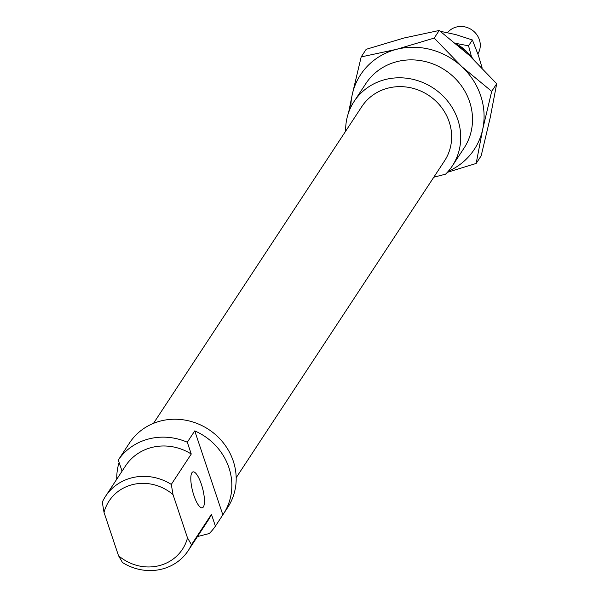 <?xml version="1.0" encoding="UTF-8"?>
<svg xmlns="http://www.w3.org/2000/svg" width="599" height="599" viewBox="0 0 599 599"><rect width="100%" height="100%" fill="white"/><g stroke="black" fill="none" stroke-linecap="round" stroke-linejoin="round"><path stroke-width="0.9" d="M447.543 32.66A18.547 17.266 33.3 0 1 450.336 29.95A18.547 17.266 33.3 0 1 473.719 31.305A18.547 17.266 33.3 0 1 477.882 53.895M348.573 112.649L352.19 94.822L361.182 56.912L396.478 49.35L434.215 38.081L461.739 66.564L491.704 91.347L482.712 129.249A68.016 63.322 -146.7 0 0 480.697 95.728A68.016 63.322 -146.7 0 0 461.739 66.564A68.016 63.322 -146.7 0 0 396.478 49.35A68.016 63.322 -146.7 0 0 352.19 94.822A68.016 63.322 -146.7 0 0 350.819 107.236M448.254 171.314A68.016 63.322 -146.7 0 0 482.712 129.249L476.16 163.452L481.169 155.837L490.154 117.936L496.706 83.733L469.182 55.25L439.217 30.467L403.921 38.029L366.184 49.305L361.182 56.912M476.16 163.452L447.363 172.317M439.217 30.467L434.215 38.081M496.706 83.733L491.704 91.347M455.569 43.315L468.545 45.824L471.555 56.98M467.909 53.086A30.916 28.782 -146.7 0 0 456.827 44.363M482.135 67.919L478.459 55.572L472.394 39.968L455.824 34.607L440.317 31.29M472.394 39.968L468.545 45.824M345.653 131.188A58.739 54.689 33.3 0 1 354.106 101.456L365.892 83.531A58.739 54.689 33.3 0 1 396.86 61.667A58.739 54.689 33.3 0 1 460.047 83.987A58.739 54.689 33.3 0 1 464.053 148.088L452.267 166.005A58.739 54.689 33.3 0 1 445.581 174.174L433.788 177.214M354.106 101.456A58.739 54.689 33.3 0 1 385.075 79.592A58.739 54.689 33.3 0 1 448.262 101.905A58.739 54.689 33.3 0 1 452.267 166.005M153.516 423.343L361.856 106.547A49.47 46.048 33.3 0 1 387.935 88.143A49.47 46.048 33.3 0 1 441.149 106.929A49.47 46.048 33.3 0 1 444.518 160.906L236.178 477.71M124.697 450.306A58.739 54.689 33.3 0 1 125.221 449.497L129.564 442.893A58.739 54.689 33.3 0 1 160.525 421.03A58.739 54.689 33.3 0 1 223.719 443.342A58.739 54.689 33.3 0 1 227.717 507.443L223.375 514.047A58.739 54.689 33.3 0 1 222.843 514.848L215.393 526.169L211.44 514.346L191.47 544.716L187.502 537.895L173.021 494.624L171.292 484.411A49.47 46.048 -146.7 0 0 131.623 477.867A49.47 46.048 -146.7 0 0 105.551 496.279A49.47 46.048 -146.7 0 0 102.294 502.202L104.031 512.422A43.899 40.867 33.3 0 1 132.229 484.696A43.899 40.867 33.3 0 1 173.021 494.624M116.76 479.23A58.739 54.689 33.3 0 1 119.119 462.413M125.221 449.497A58.739 54.689 33.3 0 1 125.753 448.696L118.31 460.01A58.739 54.689 33.3 0 1 148.739 438.947A58.739 54.689 33.3 0 1 187.307 442.219L194.75 430.898L222.843 514.848M191.912 472.753A18.547 5.174 75.5 0 0 193.23 493.351A18.547 5.174 75.5 0 0 202.26 507.81A18.547 5.174 75.5 0 0 203.353 506.949A18.547 5.174 75.5 0 0 202.028 486.351A18.547 5.174 75.5 0 0 192.998 471.892A18.547 5.174 75.5 0 0 191.912 472.753M105.551 496.279L125.52 465.91A49.47 46.048 33.3 0 1 151.599 447.498A49.47 46.048 33.3 0 1 191.261 454.035L187.307 442.219M187.502 537.895A43.899 40.867 33.3 0 1 159.304 565.621A43.899 40.867 33.3 0 1 118.505 555.685L122.473 562.513A49.47 46.048 -146.7 0 0 162.134 569.05A49.47 46.048 -146.7 0 0 188.213 550.638A49.47 46.048 -146.7 0 0 191.47 544.716M458.849 46.071A49.47 46.048 33.3 0 1 473.24 59.069M171.292 484.411L191.261 454.035M104.031 512.422L118.505 555.685M197.46 536.577L209.253 533.537A58.739 54.689 33.3 0 0 215.393 526.169M118.31 460.01L122.054 471.188M194.75 430.898A58.739 54.689 33.3 0 1 223.375 514.047M211.44 514.346A49.47 46.048 33.3 0 1 208.182 520.269L188.213 550.638"/></g></svg>
